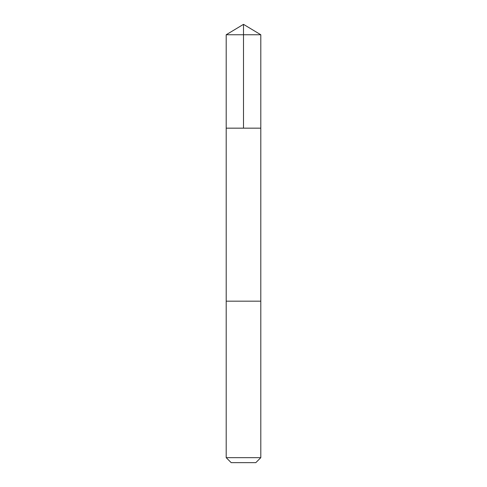 <?xml version="1.0" encoding="UTF-8"?>
<svg xmlns="http://www.w3.org/2000/svg" width="487" height="487" viewBox="0 0 487 487"><rect width="100%" height="100%" fill="white"/><g stroke="black" fill="none" stroke-linecap="round" stroke-linejoin="round"><path stroke-width="0.37" stroke-dasharray="2.44 1.83" d="M258.487 128.16L226.199 128.16L258.487 128.16M226.199 34.747L260.801 34.747M258.487 301.173L226.199 301.173L258.487 301.173M226.199 457.658L260.801 457.658M231.191 462.65L255.809 462.65"/><path stroke-width="0.73" d="M226.199 128.16L260.801 128.16L260.801 34.747L226.199 34.747L226.199 128.16L260.801 128.16L260.795 301.173L226.205 301.173L226.199 128.16M228.506 301.173L226.199 301.173L226.199 457.658L260.801 457.658L260.801 301.173L228.506 301.173M260.801 457.658L255.809 462.65L231.191 462.65L226.199 457.658M243.5 128.16L243.5 24.35L226.199 34.747M243.5 24.35L260.801 34.747"/></g></svg>
